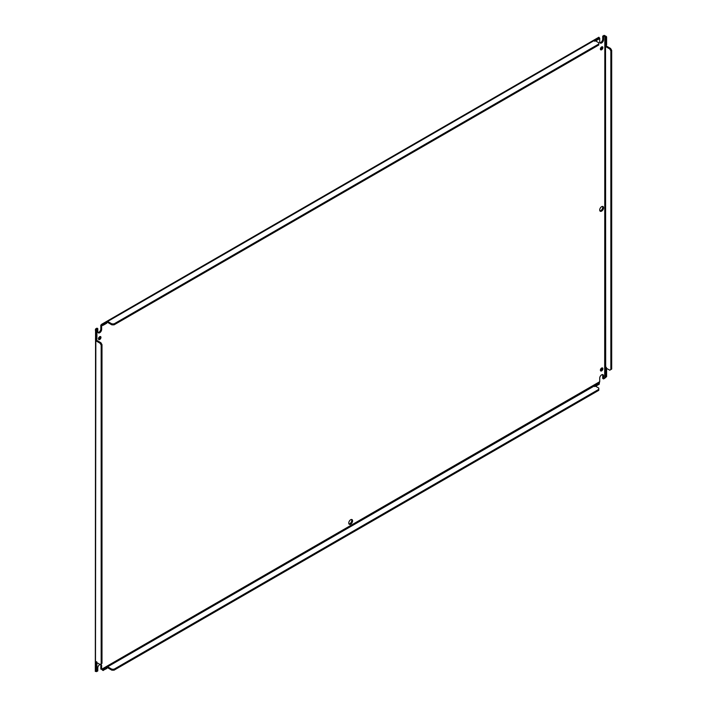 <?xml version="1.0" encoding="UTF-8"?>
<svg xmlns="http://www.w3.org/2000/svg" width="707" height="707" viewBox="0 0 707 707"><rect width="100%" height="100%" fill="white"/><g stroke="black" fill="none" stroke-linecap="round" stroke-linejoin="round"><path stroke-width="1.06" d="M95.56 671.297L96.665 671.084L96.665 671.579L97.796 670.925L97.796 667.947A2.713 1.564 -60 0 1 99.722 664.624A2.713 1.564 -60 0 1 100.049 664.465M101.693 669.396L102.913 670.457L102.913 669.494L101.64 669.255L599.713 381.7L599.713 378.174A2.713 1.564 -60 0 1 601.63 374.851A2.713 1.564 -60 0 1 602.991 374.71A2.713 1.564 -60 0 1 603.548 375.956L603.548 378.934L604.688 378.28L604.83 35.969M601.975 367.896A1.741 1.007 -60 0 1 600.8 370.406A1.741 1.007 -60 0 1 600.446 370.548M601.63 368.038A1.741 1.007 -60 0 1 602.505 367.958A1.741 1.007 -60 0 1 602.771 369.354A1.741 1.007 -60 0 1 601.63 370.892A1.741 1.007 -60 0 1 600.756 370.972A1.741 1.007 -60 0 1 600.49 369.575A1.741 1.007 -60 0 1 601.63 368.038M601.975 46.759A1.741 1.007 -60 0 1 600.8 49.269A1.741 1.007 -60 0 1 600.446 49.419M601.63 46.909A1.741 1.007 -60 0 1 602.505 46.821A1.741 1.007 -60 0 1 602.771 48.217A1.741 1.007 -60 0 1 601.63 49.755A1.741 1.007 -60 0 1 600.756 49.843A1.741 1.007 -60 0 1 600.49 48.438A1.741 1.007 -60 0 1 601.63 46.909M100.067 336.541A1.741 1.007 -60 0 1 98.883 339.051A1.741 1.007 -60 0 1 98.538 339.192M99.722 336.682A1.741 1.007 -60 0 1 100.588 336.594A1.741 1.007 -60 0 1 100.862 337.99A1.741 1.007 -60 0 1 99.722 339.528A1.741 1.007 -60 0 1 98.847 339.616A1.741 1.007 -60 0 1 98.582 338.22A1.741 1.007 -60 0 1 99.722 336.682M602.505 206.417A2.713 1.564 -60 0 1 600.8 210.633A2.713 1.564 -60 0 1 599.925 210.898M601.63 206.683A2.713 1.564 -60 0 1 602.991 206.55A2.713 1.564 -60 0 1 603.407 208.724A2.713 1.564 -60 0 1 601.63 211.11A2.713 1.564 -60 0 1 600.27 211.252A2.713 1.564 -60 0 1 599.854 209.069A2.713 1.564 -60 0 1 601.63 206.683M351.547 519.477A2.713 1.564 -60 0 1 349.841 523.693A2.713 1.564 -60 0 1 348.966 523.949M350.672 519.733A2.713 1.564 -60 0 1 352.033 519.601A2.713 1.564 -60 0 1 352.448 521.775A2.713 1.564 -60 0 1 350.672 524.17A2.713 1.564 -60 0 1 349.32 524.302A2.713 1.564 -60 0 1 348.905 522.128A2.713 1.564 -60 0 1 350.672 519.733M100.597 664.359A2.713 1.564 -60 0 1 100.809 665.252L100.809 668.778A1.776 1.025 60 0 0 100.845 669.149M98.008 332.502A2.713 1.564 -60 0 0 100.809 328.914L100.809 325.388A1.776 1.025 60 0 1 100.845 325.061L102.913 324.168L102.913 325.132L101.64 325.865L101.64 329.4A2.713 1.564 -60 0 1 100.456 332.131A2.713 1.564 -60 0 1 98.361 332.856A2.713 1.564 -60 0 1 97.796 331.61L97.796 328.631L96.965 328.154L95.834 328.808A1.776 1.025 180 0 0 95.56 329.002L95.312 671.429M606.359 44.815L606.359 45.955L605.528 46.441L605.528 45.292A0.778 0.451 60 0 1 605.775 45.372L606.606 44.886L606.606 36.914L605.775 37.391L604.193 35.35A1.776 1.025 180 0 0 603.849 35.5L602.717 36.163L602.717 39.141A2.713 1.564 -60 0 1 599.925 42.729M602.505 374.586A2.713 1.564 -60 0 1 602.717 375.479L602.717 378.457L603.548 378.934M599.713 381.7L599.28 382.92L595.603 385.041L595.603 386.004L594.614 386.579M106.404 667.655L103.408 669.494L106.775 667.549A0.778 0.451 180 0 1 106.589 667.373L107.579 666.807L107.579 667.762L106.589 668.336M100.12 664.439A2.713 1.564 -60 0 1 101.074 664.492A2.713 1.564 -60 0 1 101.64 665.729L101.64 669.255M96.665 671.579L95.799 671.429L96.444 671.217M96.665 661.619L96.665 662.759L95.834 663.246L95.834 662.097A0.778 0.451 60 0 1 96.081 662.176L100.058 664.474L101.994 663.36L101.994 344.636L101.163 345.122L101.163 663.838M95.489 662.044L95.834 339.563A0.778 0.451 60 0 1 96.081 339.643L96.081 331.663L95.312 329.93M95.489 339.51L95.834 331.238L96.912 331.185L96.081 331.663M97.796 328.631L96.576 329.356L95.56 329.002M101.64 325.865L100.845 325.061M111.865 323.886L111.865 324.849L107.879 322.551A0.778 0.451 0 0 0 107.579 322.436L107.579 321.482L594.614 40.29A0.778 0.451 180 0 0 594.799 40.467L598.785 42.765L598.785 44.028L114.057 323.886L111.865 323.886L107.879 321.588A0.778 0.451 180 0 0 107.579 321.482L106.589 322.047A0.778 0.451 0 0 0 106.775 322.224L102.913 324.168L106.368 321.782M599.28 37.878L599.28 38.841L595.904 40.794A0.778 0.451 0 0 0 595.603 40.679L595.603 39.716L599.28 37.878L595.904 39.831A0.778 0.451 180 0 0 595.603 39.716L594.393 40.016M602.717 36.163L603.548 36.64L603.548 39.619A2.713 1.564 -60 0 1 602.364 42.349A2.713 1.564 -60 0 1 600.27 43.083A2.713 1.564 -60 0 1 599.713 41.837L599.722 38.196L599.138 37.639M604.688 35.986L603.548 36.64M604.193 35.35L606.359 36.49L605.528 36.967L605.678 44.992M606.359 367.348L606.359 368.488A0.778 0.451 -120 0 0 606.606 368.7L606.606 376.672L605.775 377.158L605.775 369.178L606.606 368.7M606.359 376.813L604.688 378.28M107.579 667.762A0.778 0.451 180 0 1 107.879 667.876L111.865 670.174L114.057 670.174L598.785 390.317L598.785 388.09L594.799 385.792A0.778 0.451 180 0 1 594.614 385.615L595.603 385.041A0.778 0.451 180 0 1 595.904 385.156L599.35 382.717L599.28 384.166L595.904 386.119A0.778 0.451 180 0 0 595.603 386.004M102.913 670.457L106.775 668.513L106.775 667.549M111.865 670.174L111.865 669.211L107.879 666.913A0.778 0.451 180 0 0 107.579 666.807L594.428 385.898M96.665 671.084L96.576 671.65L96.665 671.084M96.665 339.086L96.665 340.226L95.834 340.712A0.778 0.451 60 0 0 96.081 340.915L100.058 343.213L101.163 345.122M96.081 671.429L95.834 663.246A0.778 0.451 -120 0 0 96.081 663.449L96.081 671.429L96.912 670.943L96.912 662.972L96.081 663.449M96.576 329.356L96.665 330.761L96.576 329.356M102.913 325.132L101.649 325.759L103.408 325.132L103.408 324.168M599.722 38.196L599.28 38.558L599.722 38.196M595.391 40.803L594.614 41.253M606.359 368.488L605.528 368.974L605.749 377.167M605.775 369.178A0.778 0.451 60 0 1 605.528 368.974L605.528 367.826A0.778 0.451 60 0 1 605.775 367.905L609.761 370.203L610.857 369.567L610.857 50.851L609.761 48.951L605.775 46.644A0.778 0.451 60 0 1 605.528 46.441L605.678 367.525M606.359 45.955A0.778 0.451 -120 0 0 606.606 46.167L610.592 48.465L609.761 48.951M610.857 369.567L611.688 369.089L611.688 50.365L610.592 48.465M103.408 669.494L103.408 670.457M114.057 670.174L114.057 669.211L598.785 389.354M111.865 669.211L114.057 669.211M595.904 385.156L595.904 386.119M100.058 343.213L100.898 342.736L101.994 344.636M96.665 339.298L96.665 340.226A0.778 0.451 -120 0 0 96.912 340.438L100.898 342.736M96.665 662.512L96.665 662.759A0.778 0.451 -120 0 0 96.912 662.972M96.912 331.185L96.912 339.157L96.081 339.643M114.057 323.886L114.057 324.849L111.865 324.849M598.785 44.028L598.785 44.992L114.057 324.849M103.408 325.132L106.775 323.187L106.775 322.224M595.904 40.794L595.904 39.831M611.688 50.365L610.857 50.851M605.775 45.372L605.775 37.391M100.809 665.252L101.64 665.729M100.809 328.914L101.64 329.4M602.717 39.141L603.548 39.619M602.717 375.479L603.548 375.956M96.665 329.285L96.665 330.761M107.879 666.913L107.879 667.876M96.081 340.915L96.912 340.438M107.879 322.551L107.879 321.588M605.775 46.644L606.606 46.167M598.9 37.215L101.516 324.372"/></g></svg>
